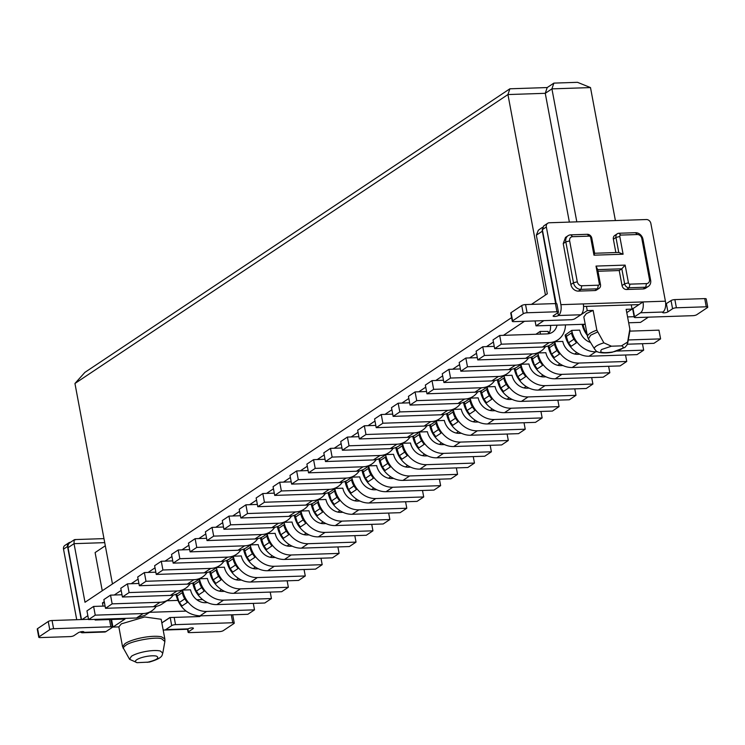 <?xml version="1.0" encoding="UTF-8"?>
<svg xmlns="http://www.w3.org/2000/svg" width="745" height="745" viewBox="0 0 745 745"><rect width="100%" height="100%" fill="white"/><g stroke="black" fill="none" stroke-linecap="round" stroke-linejoin="round"><path stroke-width="1.12" d="M545.452 295.029L507.941 94.559L74.947 383.479L84.874 372.388L509.878 88.795L547.202 87.556L553.87 83.114L577.505 82.323L590.496 87.584L615.389 220.567M547.202 87.556L545.265 93.311L507.941 94.559L509.878 88.795M74.947 383.479L112.458 583.95M569.366 222.094L545.265 93.311L551.924 88.869L553.87 83.114M576.816 221.852L551.924 88.869L590.496 87.584M539.771 229.153L538.318 230.28L536.344 235.187L547.314 293.791L531.446 304.379M511.592 317.631L85.005 602.277L74.034 543.664L104.728 542.639M105.315 545.759L95.109 552.567L102.261 590.757M524.489 321.291L503.434 335.343M493.423 342.02L486.513 346.63M476.502 353.307L469.592 357.917M459.581 364.594L452.671 369.213M442.66 375.89L435.751 380.499M425.74 387.176L418.83 391.796M408.819 398.473L401.909 403.082M391.898 409.759L384.988 414.369M374.986 421.046L368.067 425.665M358.066 432.342L351.146 436.952M341.145 443.629L334.226 448.239M324.224 454.916L317.314 459.535M307.303 466.212L300.393 470.821M290.382 477.498L283.472 482.108M273.462 488.785L266.552 493.404M256.541 500.081L249.631 504.691M239.62 511.368L232.71 515.978M222.699 522.664L215.789 527.274M205.778 533.951L198.868 538.561M188.858 545.238L181.948 549.857M171.937 556.534L165.027 561.143M155.025 567.82L148.106 572.43M138.104 579.107L131.185 583.726M121.184 590.403L114.264 595.013M104.263 601.69L102.438 602.91L104.477 602.845M535.078 320.937L536.009 325.872L543.841 320.648M555.621 303.578L542.341 231.183A5.737 4.759 -123.7 0 1 542.295 229.274M74.36 539.706L69.834 542.723A5.737 4.759 56.3 0 0 68.046 547.668L81.494 619.542M82.136 619.523L87.854 615.705M95.025 619.384L95.146 620.036L96.189 619.346M103.034 606.113L102.438 602.91M219.393 591.13L221.544 589.695M236.314 579.833L238.465 578.399M253.235 568.547L255.386 567.113M270.156 557.26L272.307 555.826M287.076 545.964L289.228 544.53M303.997 534.677L306.148 533.243M320.918 523.39L323.069 521.947M337.839 512.094L339.99 510.66M354.75 500.808L356.911 499.374M371.671 489.521L373.822 488.077M388.592 478.225L390.743 476.791M405.513 466.938L407.664 465.504M422.434 455.642L424.585 454.208M439.354 444.355L441.506 442.921M456.275 433.069L458.426 431.634M473.196 421.772L475.347 420.338M490.117 410.486L492.268 409.052M507.038 399.199L509.189 397.756M523.958 387.903L526.11 386.469M540.879 376.616L543.03 375.182M557.791 365.329L559.951 363.886M574.712 354.033L576.863 352.599M166.899 600.759L177.701 600.405M196.857 599.762L202.659 599.567M548.46 333.76A22.946 19.035 -123.7 0 0 548.134 331.413L540.125 331.441L535.906 334.263M207.613 602.63L205.471 602.705A14.341 11.901 -123.7 0 1 198.934 601.103A14.341 11.901 -123.7 0 1 190.534 589.798L182.953 590.049M182.609 590.282L182.618 590.301A22.946 19.035 -123.7 0 0 206.607 611.44L199.939 615.882C187.61 614.997 179.61 607.948 175.95 594.743L176.77 593.933M617.251 351.053L643.671 350.169L637.012 354.62L589.099 356.212A22.946 19.035 56.3 0 1 565.11 335.073L571.732 330.389L579.694 330.128A14.341 11.901 -123.7 0 0 588.103 341.424A14.341 11.901 -123.7 0 0 590.524 342.449M572.188 367.499L578.846 363.057L626.75 361.465L620.091 365.907L572.188 367.499A22.946 19.035 56.3 0 1 548.19 346.36L549.009 345.55M555.193 341.666L562.782 341.415A14.341 11.901 -123.7 0 0 571.182 352.72A14.341 11.901 -123.7 0 0 577.71 354.322L579.852 354.248M555.267 378.795L561.926 374.353L609.829 372.751L603.171 377.194L555.267 378.795A22.946 19.035 56.3 0 1 531.278 357.647L532.098 356.836M538.272 352.953L545.861 352.702A14.341 11.901 -123.7 0 0 554.261 364.007A14.341 11.901 -123.7 0 0 560.789 365.609L562.931 365.534M538.346 390.082L545.005 385.64L592.908 384.048L586.25 388.49L538.346 390.082A22.946 19.035 56.3 0 1 514.357 368.943L515.177 368.132M521.351 364.249L528.941 363.998A14.341 11.901 -123.7 0 0 537.341 375.294A14.341 11.901 -123.7 0 0 543.869 376.896L546.011 376.83M521.425 401.378L528.084 396.927L575.987 395.334L569.329 399.776L521.425 401.378A22.946 19.035 56.3 0 1 497.436 380.229L498.256 379.419M504.43 375.536L512.02 375.284A14.341 11.901 -123.7 0 0 520.42 386.59A14.341 11.901 -123.7 0 0 526.948 388.192L529.099 388.117M504.505 412.665L511.163 408.223L559.067 406.621L552.408 411.072L504.505 412.665A22.946 19.035 56.3 0 1 480.516 391.516L481.335 390.706M487.519 386.823L495.099 386.571A14.341 11.901 -123.7 0 0 503.499 397.877A14.341 11.901 -123.7 0 0 510.027 399.478L512.178 399.404M487.584 423.952L494.242 419.51L542.146 417.917L535.487 422.359L487.584 423.952A22.946 19.035 56.3 0 1 463.595 402.812L464.414 402.002M470.598 398.119L478.178 397.867A14.341 11.901 -123.7 0 0 486.578 409.163A14.341 11.901 -123.7 0 0 493.106 410.765L495.257 410.7M470.663 435.248L477.321 430.796L525.225 429.204L518.567 433.646L470.663 435.248A22.946 19.035 56.3 0 1 446.674 414.099L447.494 413.289M453.677 409.405L461.257 409.154A14.341 11.901 -123.7 0 0 469.657 420.459A14.341 11.901 -123.7 0 0 476.185 422.061L478.337 421.987M453.742 446.534L460.401 442.092L508.314 440.491L501.646 444.942L453.742 446.534A22.946 19.035 56.3 0 1 429.753 425.386L430.573 424.576M436.756 420.702L444.337 420.441A14.341 11.901 -123.7 0 0 452.737 431.746A14.341 11.901 -123.7 0 0 459.274 433.348L461.416 433.283M436.821 457.821L443.489 453.379L491.393 451.787L484.725 456.229L436.821 457.821A22.946 19.035 56.3 0 1 412.832 436.682L413.652 435.872M419.835 431.988L427.416 431.737A14.341 11.901 -123.7 0 0 435.816 443.042A14.341 11.901 -123.7 0 0 442.353 444.644L444.495 444.569M419.901 469.117L426.568 464.666L474.472 463.073L467.804 467.515L419.901 469.117A22.946 19.035 56.3 0 1 395.912 447.969L396.731 447.158M402.915 443.275L410.495 443.024A14.341 11.901 -123.7 0 0 418.895 454.329A14.341 11.901 -123.7 0 0 425.432 455.931L427.574 455.856M402.98 480.404L409.648 475.962L457.551 474.36L450.883 478.811L402.98 480.404A22.946 19.035 56.3 0 1 378.991 459.265L379.81 458.445M385.994 454.571L393.574 454.32A14.341 11.901 -123.7 0 0 401.974 465.616A14.341 11.901 -123.7 0 0 408.511 467.217L410.653 467.152M386.059 491.691L392.727 487.249L440.63 485.656L433.972 490.098L386.059 491.691A22.946 19.035 56.3 0 1 362.07 470.551L362.889 469.741M369.073 465.858L376.653 465.606A14.341 11.901 -123.7 0 0 385.053 476.912A14.341 11.901 -123.7 0 0 391.591 478.514L393.733 478.439M369.138 502.987L375.806 498.545L423.709 496.943L417.051 501.385L369.138 502.987A22.946 19.035 56.3 0 1 345.149 481.838L345.969 481.028M352.152 477.145L359.742 476.893A14.341 11.901 -123.7 0 0 368.142 488.199A14.341 11.901 -123.7 0 0 374.67 489.8L376.812 489.726M352.227 514.274L358.885 509.831L406.789 508.239L400.13 512.681L352.227 514.274A22.946 19.035 56.3 0 1 328.228 493.134L329.048 492.324M335.231 488.441L342.821 488.189A14.341 11.901 -123.7 0 0 351.221 499.485A14.341 11.901 -123.7 0 0 357.749 501.087L359.891 501.022M335.306 525.57L341.964 521.118L389.868 519.526L383.209 523.968L335.306 525.57A22.946 19.035 56.3 0 1 311.317 504.421L312.136 503.611M318.311 499.727L325.9 499.476A14.341 11.901 -123.7 0 0 334.3 510.781A14.341 11.901 -123.7 0 0 340.828 512.383L342.97 512.309M318.385 536.856L325.044 532.414L372.947 530.812L366.289 535.264L318.385 536.856A22.946 19.035 56.3 0 1 294.396 515.708L295.216 514.897M301.39 511.014L308.979 510.763A14.341 11.901 -123.7 0 0 317.379 522.068A14.341 11.901 -123.7 0 0 323.907 523.67L326.059 523.595M301.464 548.143L308.123 543.701L356.026 542.109L349.368 546.551L301.464 548.143A22.946 19.035 56.3 0 1 277.475 527.004L278.295 526.193M284.469 522.31L292.059 522.059A14.341 11.901 -123.7 0 0 300.459 533.355A14.341 11.901 -123.7 0 0 306.987 534.957L309.138 534.891M284.543 559.439L291.202 554.988L339.105 553.395L332.447 557.837L284.543 559.439A22.946 19.035 56.3 0 1 260.554 538.29L261.374 537.48M267.557 533.597L275.138 533.346A14.341 11.901 -123.7 0 0 283.538 544.651A14.341 11.901 -123.7 0 0 290.066 546.253L292.217 546.178M267.623 570.726L274.281 566.284L322.185 564.682L315.526 569.133L267.623 570.726A22.946 19.035 56.3 0 1 243.634 549.577L244.453 548.767M250.637 544.893L258.217 544.632A14.341 11.901 -123.7 0 0 266.617 555.938A14.341 11.901 -123.7 0 0 273.145 557.539L275.296 557.474M250.702 582.013L257.36 577.571L305.273 575.978L298.605 580.42L250.702 582.013A22.946 19.035 56.3 0 1 226.713 560.873L227.532 560.063M233.716 556.18L241.296 555.928A14.341 11.901 -123.7 0 0 249.696 567.234A14.341 11.901 -123.7 0 0 256.233 568.835L258.375 568.761M233.781 593.309L240.439 588.857L288.352 587.265L281.685 591.707L233.781 593.309A22.946 19.035 56.3 0 1 209.792 572.16L210.612 571.35M216.795 567.466L224.375 567.215A14.341 11.901 -123.7 0 0 232.775 578.52A14.341 11.901 -123.7 0 0 239.313 580.122L241.454 580.048M216.86 604.595L223.528 600.153L271.431 598.552L264.764 603.003L216.86 604.595A22.946 19.035 56.3 0 1 192.871 583.456L193.691 582.637M199.874 578.763L207.455 578.511A14.341 11.901 -123.7 0 0 215.854 589.807A14.341 11.901 -123.7 0 0 222.392 591.409L224.534 591.344M648.355 317.165L640.523 322.389L628.678 322.781M585.207 324.233L536.009 325.872M574.982 318.655L587.246 310.609L586.455 306.353M634.116 316.69L627.579 316.904M631.248 304.854L632.049 309.119L626.778 312.63M632.049 309.119L626.154 309.315L629.851 329.067L627.616 342.048L621.423 345.866L611.412 346.202L603.878 342.84L596.838 330.165L593.141 310.414L586.324 313.598L583.838 316.932L587.535 336.684A21.512 5.494 -10.6 0 1 590.021 333.35A21.512 5.494 -10.6 0 1 596.838 330.165M593.141 310.414L587.246 310.609M629.944 330.072L629.86 330.948A21.167 5.411 -10.6 0 1 629.832 331.227L629.944 330.054M74.137 540.013L75.329 539.827L74.137 540.013L74.034 543.664L68.046 547.668M129.583 659.316L131.39 656.298A16.967 4.33 -10.6 0 1 160.296 651.009L162.792 653.114C161.758 654.725 164.273 657.686 149.326 662.082L137.117 662.678L129.583 659.316L122.543 646.651L118.846 626.89L112.951 627.085L111.536 619.486M95.146 620.036L125.011 619.039L112.951 627.085M118.846 626.89L121.351 623.854L144.67 616.972L161.162 619.272L164.859 639.024L161.702 636.9A21.512 5.494 169.4 0 0 125.048 643.606L122.543 646.651M161.833 622.867L169.804 617.549L199.669 616.553L200.712 615.864M186.036 611.096L149.596 612.306M156.245 606.383A22.946 19.035 -123.7 0 1 151.803 610.835L145.135 615.277L136.484 617.996L88.581 619.598L95.239 615.146L93.609 606.43L105.073 606.048M93.609 606.43L86.951 610.872L88.581 619.598M151.803 610.835A22.946 19.035 -123.7 0 1 143.142 613.554L95.239 615.146M556.999 325.174A14.341 11.901 -123.7 0 1 552.948 331.87A14.341 11.901 -123.7 0 1 552.511 332.186A14.341 11.901 -123.7 0 1 547.1 333.881L499.69 335.464L501.32 344.19L549.223 342.588A22.946 19.035 -123.7 0 0 557.884 339.869L551.226 344.32A22.946 19.035 56.3 0 1 542.565 347.04L494.661 348.632L501.32 344.19M550.49 325.388A14.341 11.901 -123.7 0 1 548.711 333.713M565.464 324.885A22.946 19.035 -123.7 0 1 557.884 339.869M499.69 335.464L493.032 339.906L494.661 348.632M540.125 331.441A14.341 11.901 -123.7 0 1 540.33 334.114M494.242 346.369L482.769 346.751L484.399 355.477L532.303 353.884A22.946 19.035 -123.7 0 0 540.963 351.165L534.305 355.607A22.946 19.035 56.3 0 1 525.644 358.326L477.741 359.919L484.399 355.477M545.405 346.714A22.946 19.035 -123.7 0 1 540.963 351.165M482.769 346.751L476.111 351.202L477.741 359.919M477.321 357.665L465.849 358.047L467.478 366.773L515.391 365.171A22.946 19.035 -123.7 0 0 524.042 362.452L517.384 366.894A22.946 19.035 56.3 0 1 508.723 369.613L460.82 371.215L467.478 366.773M528.484 358A22.946 19.035 -123.7 0 1 524.042 362.452M465.849 358.047L459.19 362.489L460.82 371.215M460.401 368.952L448.928 369.334L450.557 378.06L498.47 376.467A22.946 19.035 -123.7 0 0 507.121 373.748L500.463 378.19A22.946 19.035 56.3 0 1 491.802 380.909L443.899 382.502L450.557 378.06M511.564 369.287A22.946 19.035 -123.7 0 1 507.121 373.748M448.928 369.334L442.269 373.776L443.899 382.502M443.48 380.239L432.007 380.63L433.646 389.346L481.549 387.754A22.946 19.035 -123.7 0 0 490.201 385.035L483.542 389.477A22.946 19.035 56.3 0 1 474.882 392.196L426.978 393.798L433.646 389.346M494.643 380.583A22.946 19.035 -123.7 0 1 490.201 385.035M432.007 380.63L425.348 385.072L426.978 393.798M426.559 391.535L415.086 391.917L416.725 400.642L464.629 399.041A22.946 19.035 -123.7 0 0 473.28 396.321L466.621 400.773A22.946 19.035 56.3 0 1 457.961 403.492L410.057 405.084L416.725 400.642M477.722 391.87A22.946 19.035 -123.7 0 1 473.28 396.321M415.086 391.917L408.428 396.359L410.057 405.084M409.638 402.822L398.165 403.203L399.804 411.929L447.708 410.337A22.946 19.035 -123.7 0 0 456.359 407.617L449.701 412.06A22.946 19.035 56.3 0 1 441.049 414.779L393.137 416.371L399.804 411.929M460.801 403.166A22.946 19.035 -123.7 0 1 456.359 407.617M398.165 403.203L391.507 407.655L393.137 416.371M392.717 414.118L381.244 414.499L382.883 423.216L430.787 421.623A22.946 19.035 -123.7 0 0 439.438 418.904L432.78 423.346A22.946 19.035 56.3 0 1 424.129 426.065L376.216 427.667L382.883 423.216M443.88 414.453A22.946 19.035 -123.7 0 1 439.438 418.904M381.244 414.499L374.586 418.941L376.216 427.667M375.797 425.404L364.333 425.786L365.963 434.512L413.866 432.91A22.946 19.035 -123.7 0 0 422.527 430.191L415.859 434.642A22.946 19.035 56.3 0 1 407.208 437.362L359.304 438.954L365.963 434.512M426.969 425.74A22.946 19.035 -123.7 0 1 422.527 430.191M364.333 425.786L357.665 430.228L359.304 438.954M358.876 436.691L347.412 437.073L349.042 445.799L396.945 444.206A22.946 19.035 -123.7 0 0 405.606 441.487L398.938 445.929A22.946 19.035 56.3 0 1 390.287 448.648L342.383 450.241L349.042 445.799M410.048 437.036A22.946 19.035 -123.7 0 1 405.606 441.487M347.412 437.073L340.744 441.524L342.383 450.241M341.955 447.987L330.491 448.369L332.121 457.085L380.024 455.493A22.946 19.035 -123.7 0 0 388.685 452.774L382.017 457.216A22.946 19.035 56.3 0 1 373.366 459.935L325.463 461.537L332.121 457.085M393.127 448.322A22.946 19.035 -123.7 0 1 388.685 452.774M330.491 448.369L323.824 452.811L325.463 461.537M325.034 459.274L313.571 459.656L315.2 468.382L363.104 466.78A22.946 19.035 -123.7 0 0 371.764 464.06L365.097 468.512A22.946 19.035 56.3 0 1 356.445 471.231L308.542 472.824L315.2 468.382M376.206 459.609A22.946 19.035 -123.7 0 1 371.764 464.06M313.571 459.656L306.903 464.098L308.542 472.824M308.113 470.561L296.65 470.942L298.279 479.668L346.183 478.076A22.946 19.035 -123.7 0 0 354.844 475.357L348.185 479.799A22.946 19.035 56.3 0 1 339.524 482.518L291.621 484.11L298.279 479.668M359.286 470.905A22.946 19.035 -123.7 0 1 354.844 475.357M296.65 470.942L289.991 475.394L291.621 484.11M291.193 481.857L279.729 482.239L281.359 490.964L329.262 489.363A22.946 19.035 -123.7 0 0 337.923 486.643L331.264 491.085A22.946 19.035 56.3 0 1 322.604 493.805L274.7 495.406L281.359 490.964M342.365 482.192A22.946 19.035 -123.7 0 1 337.923 486.643M279.729 482.239L273.07 486.681L274.7 495.406M274.281 493.143L262.808 493.525L264.438 502.251L312.341 500.659A22.946 19.035 -123.7 0 0 321.002 497.93L314.343 502.381A22.946 19.035 56.3 0 1 305.683 505.101L257.779 506.693L264.438 502.251M325.444 493.479A22.946 19.035 -123.7 0 1 321.002 497.93M262.808 493.525L256.15 497.967L257.779 506.693M257.36 504.43L245.887 504.821L247.517 513.538L295.43 511.945A22.946 19.035 -123.7 0 0 304.081 509.226L297.423 513.668A22.946 19.035 56.3 0 1 288.762 516.387L240.858 517.989L247.517 513.538M308.523 504.775A22.946 19.035 -123.7 0 1 304.081 509.226M245.887 504.821L239.229 509.263L240.858 517.989M240.439 515.726L228.966 516.108L230.605 524.834L278.509 523.232A22.946 19.035 -123.7 0 0 287.16 520.513L280.502 524.964A22.946 19.035 56.3 0 1 271.841 527.683L223.938 529.276L230.605 524.834M291.602 516.062A22.946 19.035 -123.7 0 1 287.16 520.513M228.966 516.108L222.308 520.55L223.938 529.276M223.519 527.013L212.046 527.395L213.685 536.121L261.588 534.528A22.946 19.035 -123.7 0 0 270.239 531.809L263.581 536.251A22.946 19.035 56.3 0 1 254.92 538.97L207.017 540.563L213.685 536.121M274.681 527.358A22.946 19.035 -123.7 0 1 270.239 531.809M212.046 527.395L205.387 531.846L207.017 540.563M206.598 538.309L195.125 538.691L196.764 547.407L244.667 545.815A22.946 19.035 -123.7 0 0 253.319 543.096L246.66 547.538A22.946 19.035 56.3 0 1 238 550.257L190.096 551.859L196.764 547.407M257.761 538.644A22.946 19.035 -123.7 0 1 253.319 543.096M195.125 538.691L188.466 543.133L190.096 551.859M189.677 549.596L178.204 549.978L179.843 558.703L227.746 557.102A22.946 19.035 -123.7 0 0 236.398 554.382L229.739 558.834A22.946 19.035 56.3 0 1 221.088 561.553L173.175 563.146L179.843 558.703M240.84 549.931A22.946 19.035 -123.7 0 1 236.398 554.382M178.204 549.978L171.546 554.42L173.175 563.146M172.756 560.883L161.292 561.264L162.922 569.99L210.826 568.398A22.946 19.035 -123.7 0 0 219.477 565.679L212.819 570.121A22.946 19.035 56.3 0 1 204.167 572.84L156.264 574.432L162.922 569.99M223.928 561.227A22.946 19.035 -123.7 0 1 219.477 565.679M161.292 561.264L154.625 565.716L156.264 574.432M155.835 572.179L144.372 572.56L146.001 581.277L193.905 579.685A22.946 19.035 -123.7 0 0 202.566 576.965L195.898 581.407A22.946 19.035 56.3 0 1 187.246 584.127L139.343 585.728L146.001 581.277M207.008 572.514A22.946 19.035 -123.7 0 1 202.566 576.965M144.372 572.56L137.704 577.003L139.343 585.728M138.915 583.465L127.451 583.847L129.081 592.573L176.984 590.971A22.946 19.035 -123.7 0 0 185.645 588.252L178.977 592.703A22.946 19.035 56.3 0 1 170.326 595.423L122.422 597.015L129.081 592.573M190.087 583.801A22.946 19.035 -123.7 0 1 185.645 588.252M127.451 583.847L120.783 588.289L122.422 597.015M121.994 594.752L110.53 595.134L112.16 603.86L160.063 602.267A22.946 19.035 -123.7 0 0 168.724 599.548L162.056 603.99A22.946 19.035 56.3 0 1 153.405 606.709L105.501 608.302L112.16 603.86M173.166 595.097A22.946 19.035 -123.7 0 1 168.724 599.548M110.53 595.134L103.862 599.585L105.501 608.302M206.607 611.44L254.511 609.848L253.3 603.385M199.939 615.882L247.843 614.29L254.511 609.848M176.621 594.296L176.975 596.186L182.302 592.629A18.383 15.245 56.3 0 0 184.741 598.878L187.302 602.416L185.226 598.57L179.415 602.435L181.976 605.974L179.219 602.584L176.621 594.296L175.95 594.743M627.374 344.209L653.933 343.324L660.591 338.882L628.277 339.962M582.143 324.336A22.946 19.035 56.3 0 0 587.274 335.306M582.879 324.308L583.056 325.22L584.508 324.252M629.851 331.125L658.962 330.156L660.591 338.882M568.379 342.905L568.575 342.756A18.383 15.245 56.3 0 1 566.135 336.517L571.462 332.959A18.383 15.245 56.3 0 0 573.901 339.208L576.472 342.747L574.395 338.901L568.575 342.756L571.136 346.304L568.379 342.905L565.781 334.626L565.976 336.666M571.732 330.389L571.778 330.622A22.946 19.035 -123.7 0 0 595.767 351.77L597.443 351.714M642.46 343.706L643.671 350.169M551.458 354.201L551.654 354.052A18.383 15.245 56.3 0 1 549.214 347.803L554.541 344.246A18.383 15.245 56.3 0 0 556.981 350.495L559.551 354.033L557.474 350.187L556.981 350.495L551.654 354.052L554.224 357.591L551.458 354.201L548.86 345.913L549.065 347.952M557.474 350.187L554.187 342.355L554.857 341.918A22.946 19.035 -123.7 0 0 578.846 363.057M625.539 355.002L626.75 361.465M534.538 365.488L534.733 365.339A18.383 15.245 56.3 0 1 532.293 359.09L537.62 355.542A18.383 15.245 56.3 0 0 540.06 361.781L542.63 365.32L540.553 361.474L540.06 361.781L534.733 365.339L537.303 368.877L534.538 365.488L531.939 357.209L532.144 359.239M537.927 353.186L537.937 353.204A22.946 19.035 -123.7 0 0 561.926 374.353M608.618 366.289L609.829 372.751M517.617 376.774L517.812 376.635A18.383 15.245 56.3 0 1 515.372 370.386L520.699 366.829A18.383 15.245 56.3 0 0 523.139 373.077L525.709 376.616L523.633 372.77L523.139 373.077L517.812 376.635L520.382 380.173L517.617 376.774L515.019 368.496L515.223 370.535M523.633 372.77L520.345 364.938L521.016 364.491A22.946 19.035 -123.7 0 0 545.005 385.64M591.698 377.585L592.908 384.048M500.705 388.071L500.891 387.922A18.383 15.245 56.3 0 1 498.452 381.673L503.778 378.115A18.383 15.245 56.3 0 0 506.228 384.364L508.788 387.903L506.712 384.057L500.891 387.922L503.462 391.46L500.705 388.071L498.098 379.782L498.303 381.822M504.095 375.769L504.095 375.787A22.946 19.035 -123.7 0 0 528.084 396.927M574.777 388.871L575.987 395.334M483.784 399.357L483.971 399.208A18.383 15.245 56.3 0 1 481.531 392.96L486.867 389.412A18.383 15.245 56.3 0 0 489.307 395.651L491.868 399.19L489.791 395.344L483.971 399.208L486.541 402.747L483.784 399.357L481.177 391.078L481.382 393.109M489.791 395.344L486.513 387.521L487.174 387.074A22.946 19.035 -123.7 0 0 511.163 408.223M557.856 400.158L559.067 406.621M466.864 410.644L467.05 410.504A18.383 15.245 56.3 0 1 464.61 404.256L469.946 400.698A18.383 15.245 56.3 0 0 472.386 406.947L474.947 410.486L472.87 406.64L467.05 410.504L469.62 414.043L466.864 410.644L464.256 402.365L464.461 404.405M472.87 406.64L469.592 398.808L470.253 398.361A22.946 19.035 -123.7 0 0 494.242 419.51M540.945 411.454L542.146 417.917M449.943 421.94L450.138 421.791A18.383 15.245 56.3 0 1 447.689 415.542L453.025 411.985A18.383 15.245 56.3 0 0 455.465 418.234L458.026 421.772L455.949 417.926L455.465 418.234L450.138 421.791L452.699 425.33L449.943 421.94L447.335 413.652L447.54 415.691M455.949 417.926L452.671 410.095L453.333 409.657A22.946 19.035 -123.7 0 0 477.321 430.796M524.024 422.741L525.225 429.204M433.022 433.227L433.217 433.078A18.383 15.245 56.3 0 1 430.778 426.838L436.104 423.281A18.383 15.245 56.3 0 0 438.544 429.53L441.105 433.069L439.029 429.213L433.217 433.078L435.778 436.626L433.022 433.227L430.424 424.948L430.619 426.987M439.029 429.213L435.751 421.391L436.412 420.944A22.946 19.035 -123.7 0 0 460.401 442.092M507.103 434.028L508.314 440.491M416.101 444.523L416.297 444.374A18.383 15.245 56.3 0 1 413.857 438.125L419.184 434.568A18.383 15.245 56.3 0 0 421.623 440.817L424.184 444.355L422.108 440.509L421.623 440.817L416.297 444.374L418.858 447.913L416.101 444.523L413.503 436.235L413.699 438.274M419.491 432.212L419.491 432.23A22.946 19.035 -123.7 0 0 443.489 453.379M490.182 445.324L491.393 451.787M399.18 455.81L399.376 455.661A18.383 15.245 56.3 0 1 396.936 449.412L402.263 445.855A18.383 15.245 56.3 0 0 404.703 452.103L407.264 455.642L405.187 451.796L399.376 455.661L401.937 459.199L399.18 455.81L396.582 447.522L396.778 449.561M405.187 451.796L401.909 443.973L402.579 443.526A22.946 19.035 -123.7 0 0 426.568 464.666M473.261 456.611L474.472 463.073M378.991 459.265L379.661 458.818L380.015 460.708L385.342 457.151A18.383 15.245 56.3 0 0 387.782 463.399L390.352 466.938L388.275 463.092M385.649 454.795L385.659 454.813A22.946 19.035 -123.7 0 0 409.648 475.962M456.34 467.897L457.551 474.36M365.339 478.392L365.534 478.243A18.383 15.245 56.3 0 1 363.094 471.995L368.421 468.437A18.383 15.245 56.3 0 0 370.861 474.686L373.431 478.225L371.355 474.379L370.861 474.686L365.534 478.243L368.095 481.782L365.339 478.392L362.74 470.104L362.936 472.144M371.355 474.379L368.067 466.547L368.738 466.109A22.946 19.035 -123.7 0 0 392.727 487.249M439.42 479.193L440.63 485.656M348.418 489.679L348.613 489.53A18.383 15.245 56.3 0 1 346.174 483.282L351.5 479.724A18.383 15.245 56.3 0 0 353.94 485.973L356.51 489.512L354.434 485.666L353.94 485.973L348.613 489.53L351.174 493.069L348.418 489.679L345.82 481.4L346.025 483.43M351.808 477.377L351.817 477.396A22.946 19.035 -123.7 0 0 375.806 498.545M422.499 490.48L423.709 496.943M331.497 500.966L331.693 500.826A18.383 15.245 56.3 0 1 329.253 494.578L334.579 491.02A18.383 15.245 56.3 0 0 337.019 497.269L339.59 500.808L337.513 496.962L331.693 500.826L334.263 504.365L331.497 500.966L328.899 492.687L329.104 494.727M337.513 496.962L334.226 489.13L334.896 488.683A22.946 19.035 -123.7 0 0 358.885 509.831M405.578 501.767L406.789 508.239M314.576 512.262L314.772 512.113A18.383 15.245 56.3 0 1 312.332 505.864L317.659 502.307A18.383 15.245 56.3 0 0 320.099 508.556L322.669 512.094L320.592 508.248L314.772 512.113L317.342 515.652L314.576 512.262L311.978 503.974L312.183 506.013M317.975 499.96L317.975 499.979A22.946 19.035 -123.7 0 0 341.964 521.118M388.657 513.063L389.868 519.526M297.655 523.549L297.851 523.4A18.383 15.245 56.3 0 1 295.411 517.151L300.738 513.603A18.383 15.245 56.3 0 0 303.178 519.842L305.748 523.381L303.671 519.535L297.851 523.4L300.421 526.939L297.655 523.549L295.057 515.27L295.262 517.3M303.671 519.535L300.384 511.713L301.054 511.266A22.946 19.035 -123.7 0 0 325.044 532.414M371.736 524.35L372.947 530.812M280.744 534.836L280.93 534.696A18.383 15.245 56.3 0 1 278.49 528.447L283.817 524.89A18.383 15.245 56.3 0 0 286.266 531.138L288.827 534.677L286.751 530.831L280.93 534.696L283.5 538.235L280.744 534.836L278.136 526.557L278.341 528.596M284.134 522.534L284.134 522.552A22.946 19.035 -123.7 0 0 308.123 543.701M354.816 535.646L356.026 542.109M263.823 546.132L264.009 545.983A18.383 15.245 56.3 0 1 261.57 539.734L266.906 536.177A18.383 15.245 56.3 0 0 269.345 542.425L271.906 545.964L269.83 542.118L264.009 545.983L266.58 549.521L263.823 546.132L261.216 537.843L261.421 539.883M269.83 542.118L266.552 534.286L267.213 533.848A22.946 19.035 -123.7 0 0 291.202 554.988M337.895 546.932L339.105 553.395M246.902 557.418L247.089 557.269A18.383 15.245 56.3 0 1 244.649 551.03L249.985 547.473A18.383 15.245 56.3 0 0 252.425 553.721L254.986 557.26L252.909 553.405L247.089 557.269L249.659 560.808L246.902 557.418L244.295 549.139L244.5 551.179M250.292 545.116L250.292 545.135A22.946 19.035 -123.7 0 0 274.281 566.284M320.983 558.219L322.185 564.682M229.982 568.714L230.177 568.565A18.383 15.245 56.3 0 1 227.728 562.317L233.064 558.759A18.383 15.245 56.3 0 0 235.504 565.008L238.065 568.547L235.988 564.701L230.177 568.565L232.738 572.104L229.982 568.714L227.383 560.426L227.579 562.466M235.988 564.701L232.71 556.869L233.371 556.422A22.946 19.035 -123.7 0 0 257.36 577.571M304.062 569.515L305.273 575.978M213.061 580.001L213.256 579.852A18.383 15.245 56.3 0 1 210.816 573.603L216.143 570.046A18.383 15.245 56.3 0 0 218.583 576.295L221.144 579.833L219.067 575.987L213.256 579.852L215.817 583.391L213.061 580.001L210.463 571.713L210.658 573.752M216.45 567.699L216.45 567.718A22.946 19.035 -123.7 0 0 240.439 588.857M287.142 580.802L288.352 587.265M196.14 591.288L196.335 591.139A18.383 15.245 56.3 0 1 193.896 584.9L199.222 581.342A18.383 15.245 56.3 0 0 201.662 587.591L204.223 591.13L202.146 587.284L196.335 591.139L198.896 594.687L196.14 591.288L193.542 583.009L193.737 585.048M202.146 587.274L198.868 579.452L199.53 579.005A22.946 19.035 -123.7 0 0 223.528 600.153M270.221 592.089L271.431 598.552M631.937 308.532L633.175 308.495M182.618 590.301L181.948 590.738L185.235 598.57M187.312 602.416L181.976 605.974M179.219 602.584L179.415 602.435A18.383 15.245 56.3 0 1 176.975 596.186L176.816 596.335M182.6 592.471L181.948 590.738M587.051 334.114L585.3 331.618L582.776 324.308M586.445 330.836L585.495 331.469A18.383 15.245 56.3 0 1 583.056 325.22L582.897 325.369M571.769 332.801L574.395 338.891M576.472 342.747L571.136 346.304M559.551 354.033L554.224 357.591M554.848 344.088L554.187 342.355M537.927 355.384L540.553 361.474M542.63 365.32L537.303 368.877M525.709 376.616L520.382 380.173M521.006 366.67L520.345 364.938M504.086 377.957L506.712 384.057M508.788 387.903L503.462 391.46M491.868 399.199L486.541 402.747M487.165 389.253L486.513 387.521M474.947 410.486L469.62 414.043M470.244 400.54L469.592 398.808M458.026 421.772L452.699 425.33M453.323 411.827L452.671 410.095M441.105 433.069L435.778 436.626M419.482 434.41L422.108 440.509M424.184 444.355L418.858 447.913M407.273 455.642L401.937 459.199M402.561 445.706L401.909 443.973M385.64 456.992L388.275 463.083L382.455 466.947L385.016 470.495L382.26 467.096L379.661 458.818M390.352 466.938L385.016 470.495M382.26 467.096L382.455 466.947A18.383 15.245 56.3 0 1 380.015 460.708L379.857 460.857M373.431 478.225L368.095 481.782M368.719 468.279L368.067 466.547M351.808 479.575L354.434 485.666M356.51 489.512L351.174 493.069M339.59 500.808L334.263 504.365M334.887 490.862L334.226 489.13M317.966 502.149L320.592 508.248M322.669 512.094L317.342 515.652M305.748 523.39L300.421 526.939M301.045 513.445L300.384 511.713M284.124 524.731L286.751 530.831M288.827 534.677L283.5 538.235M271.906 545.964L266.58 549.521M267.204 536.018L266.552 534.286M250.283 547.314L252.909 553.405M254.986 557.26L249.659 560.808M238.065 568.547L232.738 572.104M233.362 558.601L232.71 556.869M216.441 569.897L219.067 575.987M221.144 579.833L215.817 583.391M204.223 591.13L198.896 594.687M199.52 581.184L198.868 579.452M543.692 225.949L542.351 229.646L556.189 303.606M583.558 306.446L639.014 304.603L643.01 301.93L583.279 303.923A8.605 4.274 88.1 0 1 580.821 314.772L574.823 318.767A2.868 0.736 169.4 0 1 570.996 319.735L513.761 321.644A2.868 0.736 -10.6 0 1 512.281 321.281A2.868 0.736 -10.6 0 1 512.607 320.844L523.269 313.729A2.868 0.736 -10.6 0 1 527.087 312.76L556.953 311.764A2.868 0.736 -10.6 0 1 558.433 312.127A2.868 0.736 -10.6 0 1 558.107 312.565L553.442 315.675A2.868 0.736 -10.6 0 0 553.116 316.122A2.868 0.736 -10.6 0 0 555.314 316.429A2.868 0.736 -10.6 0 0 558.415 315.517A8.605 4.274 -91.9 0 0 560.883 304.668L546.346 226.974A4.302 3.567 56.3 0 1 547.687 223.276A4.302 3.567 56.3 0 1 549.316 222.764L646.371 219.533A4.302 3.567 -123.7 0 1 650.869 223.5L665.406 301.185A8.605 4.274 88.1 0 1 662.938 312.034A2.868 0.736 169.4 0 0 662.612 312.481A2.868 0.736 169.4 0 0 664.81 312.779A2.868 0.736 169.4 0 0 667.92 311.866L672.577 308.756A2.868 0.736 169.4 0 1 676.404 307.778L706.26 306.791A2.868 0.736 169.4 0 1 707.75 307.145A2.868 0.736 169.4 0 1 707.415 307.592L696.761 314.707A2.868 0.736 169.4 0 1 692.943 315.675L635.699 317.584A2.868 0.736 169.4 0 1 634.218 317.221A2.868 0.736 169.4 0 1 634.544 316.774L640.542 312.779A8.605 4.274 -91.9 0 0 643.01 301.93L665.406 301.185M76.726 619.7L63.521 549.149A4.302 3.567 56.3 0 1 64.871 545.442L68.866 542.779A4.302 3.567 56.3 0 1 70.486 542.267L70.524 542.267M68.866 542.779A4.302 3.567 56.3 0 0 67.525 546.476L81.196 619.551M161.861 622.988L163.975 621.442M112.225 623.165L111.573 623.183M707.75 307.145L706.223 298.969A2.868 0.736 169.4 0 0 704.733 298.605L674.868 299.602A2.868 0.736 169.4 0 0 671.049 300.58L665.685 304.035M639.014 304.603L633.017 308.598A2.868 0.736 169.4 0 0 632.682 309.045L634.218 317.221M512.281 321.281L510.744 313.105A2.868 0.736 -10.6 0 1 511.079 312.658L521.733 305.552A2.868 0.736 -10.6 0 1 525.56 304.575L555.416 303.588A2.868 0.736 -10.6 0 1 556.906 303.941L558.433 312.127M80.33 631.853A8.605 4.274 -91.9 0 0 82.35 632.775A8.605 4.274 -91.9 0 0 83.589 632.347L83.915 631.862M88.525 619.309L52.057 620.52A2.868 0.736 169.4 0 0 48.239 621.498L37.585 628.612A2.868 0.736 169.4 0 0 37.25 629.05L38.777 637.226A2.868 0.736 169.4 0 0 40.267 637.59L70.132 636.593A2.868 0.736 169.4 0 0 73.951 635.625L78.616 632.514C81.997 631.313 83.654 631.257 83.589 632.347L105.986 631.602A8.605 4.274 88.1 0 1 104.747 632.021L82.35 632.775M112.039 625.707L112.691 625.688M170.018 617.54L164.179 621.432M232.654 614.793A2.868 0.736 -10.6 0 1 232.719 614.914L234.256 623.099A2.868 0.736 -10.6 0 1 233.921 623.537L223.267 630.652A2.868 0.736 -10.6 0 1 219.44 631.62L189.584 632.617A2.868 0.736 -10.6 0 1 188.094 632.254A2.868 0.736 -10.6 0 1 188.429 631.816L187.898 628.994M165.716 629.609L188.113 628.864A8.605 4.274 88.1 0 1 186.865 629.292L164.468 630.037A8.605 4.274 -91.9 0 0 165.716 629.609L171.713 625.614L170.195 617.54M623.099 254.213L618.769 252.453L594.631 253.263L593.979 255.181L623.099 254.213L619.784 236.491A1.434 1.192 -123.7 0 1 620.771 235.085L618.927 233.25A4.302 3.567 56.3 0 0 617.307 233.762L614.709 235.494A4.302 3.567 56.3 0 0 613.368 239.192L615.864 252.555M597.993 271.255L619.225 270.547L622.038 285.54A4.302 3.567 56.3 0 0 626.536 289.498L643.084 288.948A7.171 5.951 56.3 0 0 645.785 288.101L648.383 286.369A7.171 5.951 56.3 0 0 650.627 280.195L642.972 239.303A7.171 5.951 56.3 0 0 635.476 232.701L618.927 233.25M619.225 270.547L621.824 268.815L625.139 265.108L596.019 266.086L599.334 283.798A1.434 1.192 -123.7 0 1 598.347 285.205L581.798 285.754A4.302 3.567 -123.7 0 1 577.3 281.796L569.646 240.905L565.827 241.874L563.229 243.606L570.884 284.497A7.171 5.951 56.3 0 0 578.381 291.109L594.929 290.55A4.302 3.567 56.3 0 0 596.549 290.047L599.148 288.315A4.302 3.567 56.3 0 0 600.498 284.609L597.686 269.615L621.824 268.815L624.636 283.808A4.302 3.567 56.3 0 0 629.134 287.766L645.682 287.216A7.171 5.951 56.3 0 0 648.383 286.369M563.229 243.606L565.483 237.431M105.986 631.602L111.983 627.597A2.868 0.736 169.4 0 0 112.318 627.16A2.868 0.736 169.4 0 0 110.828 626.796L53.593 628.706A2.868 0.736 169.4 0 0 49.766 629.674L39.113 636.789A2.868 0.736 169.4 0 0 38.777 637.226M163.099 629.637A8.605 4.274 -91.9 0 0 164.468 630.037M174.172 617.4L175.531 624.636A2.868 0.736 169.4 0 0 171.713 625.614M175.531 624.636L232.766 622.736A2.868 0.736 -10.6 0 1 234.256 623.099M188.113 628.864A2.868 0.736 -10.6 0 1 191.223 627.951A2.868 0.736 -10.6 0 1 193.421 628.259A2.868 0.736 -10.6 0 1 193.085 628.696L188.429 631.816M618.769 252.453L615.957 237.459A4.302 3.567 56.3 0 1 617.307 233.762M594.631 253.263L591.819 238.27A4.302 3.567 56.3 0 0 587.321 234.303L570.772 234.852A7.171 5.951 -123.7 0 0 568.072 235.699A7.171 5.951 -123.7 0 0 565.827 241.874L573.482 282.765A7.171 5.951 56.3 0 0 580.979 289.377L597.527 288.818A4.302 3.567 56.3 0 0 599.148 288.315M620.771 235.085L637.32 234.535A4.302 3.567 -123.7 0 1 641.818 238.502L649.472 279.384A4.302 3.567 -123.7 0 1 646.502 283.603L629.953 284.152A1.434 1.192 -123.7 0 1 628.454 282.83L624.636 283.808L622.038 285.54M625.139 265.108L628.454 282.83M596.019 266.086L597.686 269.615M569.646 240.905A4.302 3.567 -123.7 0 1 572.616 236.686L570.772 234.852M593.979 255.181L590.664 237.459A1.434 1.192 -123.7 0 0 589.165 236.137L572.616 236.686M542.341 231.183L536.344 235.187M565.11 335.073L565.781 334.626M571.108 331.069L571.778 330.622M548.19 346.36L548.86 345.913M531.278 357.647L531.939 357.209M537.266 353.651L537.937 353.204M514.357 368.943L515.019 368.496M497.436 380.229L498.098 379.782M503.424 376.225L504.095 375.787M480.516 391.516L481.177 391.078M463.595 402.812L464.256 402.365M446.674 414.099L447.335 413.652M429.753 425.386L430.424 424.948M435.751 421.391L436.104 423.281M412.832 436.682L413.503 436.235M418.83 432.677L419.491 432.23M395.912 447.969L396.582 447.522M384.988 455.26L385.659 454.813M362.07 470.551L362.74 470.104M345.149 481.838L345.82 481.4M351.146 477.843L351.817 477.396M328.228 493.134L328.899 492.687M311.317 504.421L311.978 503.974M317.305 500.417L317.975 499.979M294.396 515.708L295.057 515.27M277.475 527.004L278.136 526.557M283.472 522.999L284.134 522.552M260.554 538.29L261.216 537.843M243.634 549.577L244.295 549.139M249.631 545.582L250.292 545.135M226.713 560.873L227.383 560.426M209.792 572.16L210.463 571.713M215.789 568.165L216.45 567.718M192.871 583.456L193.542 583.009M587.535 336.684L588.42 338.984L590.664 335.203L597.527 332.019M627.616 342.048L627.039 344.907L624.915 347.421L612.129 352.273C601.187 354.108 595.991 351.668 595.972 350.727L594.557 349.07A16.967 4.33 -10.6 0 1 596.363 346.043A16.967 4.33 -10.6 0 1 603.878 342.84M621.423 345.866A11.575 2.961 -10.6 0 1 621.805 348.8A11.575 2.961 -10.6 0 1 612.12 352.087C602.36 353.344 598.887 352.478 601.709 349.479L611.412 346.202M162.792 653.114L164.868 641.482L161.758 638.865C156.552 636.304 130.058 641.156 125.7 645.459A21.167 5.411 -10.6 0 0 123.232 648.504M147.147 662.342C156.664 660.051 159.765 657.984 156.469 656.121A11.575 2.961 169.4 0 0 136.735 659.735A11.575 2.961 169.4 0 0 137.117 662.678M143.142 613.554L136.484 617.996M542.565 347.04L549.223 342.588M525.644 358.326L532.303 353.884M508.723 369.613L515.391 365.171M491.802 380.909L498.47 376.467M474.882 392.196L481.549 387.754M457.961 403.492L464.629 399.041M441.049 414.779L447.708 410.337M424.129 426.065L430.787 421.623M407.208 437.362L413.866 432.91M390.287 448.648L396.945 444.206M373.366 459.935L380.024 455.493M356.445 471.231L363.104 466.78M339.524 482.518L346.183 478.076M322.604 493.805L329.262 489.363M305.683 505.101L312.341 500.659M288.762 516.387L295.43 511.945M271.841 527.683L278.509 523.232M254.92 538.97L261.588 534.528M238 550.257L244.667 545.815M221.088 561.553L227.746 557.102M204.167 572.84L210.826 568.398M187.246 584.127L193.905 579.685M170.326 595.423L176.984 590.971M153.405 606.709L160.063 602.267M589.099 356.212L595.767 351.77M585.3 331.618L586.976 333.685M542.351 229.646L546.346 226.974M580.821 314.772L558.415 315.517L557.893 312.704M63.521 549.149L67.525 546.476M83.449 631.611L83.589 632.347M583.279 303.923L560.883 304.668M662.938 312.034L640.542 312.779M666.384 303.69L667.92 311.866M671.049 300.58L672.577 308.756M674.868 299.602L676.404 307.778M704.733 298.605L706.26 306.791M633.017 308.598L634.544 316.774M512.607 320.844L511.079 312.658M523.269 313.729L521.733 305.552M527.087 312.76L525.56 304.575M556.953 311.764L555.416 303.588M37.585 628.612L39.113 636.789M48.239 621.498L49.766 629.674M52.057 620.52L53.593 628.706M109.478 619.561L110.828 626.796M232.766 622.736L231.295 614.839M193.085 628.696L192.946 627.961M613.368 239.192L615.957 237.459L619.784 236.491M643.084 288.948L645.682 287.216L646.502 283.603M626.536 289.498L629.134 287.766L629.953 284.152M594.929 290.55L597.527 288.818L598.347 285.205M578.381 291.109L580.979 289.377L581.798 285.754M570.884 284.497L573.482 282.765L577.3 281.796M637.32 234.535L635.476 232.701M641.818 238.502L642.972 239.303M649.472 279.384L650.627 280.195M599.334 283.798L600.498 284.609M589.165 236.137L587.321 234.303M590.664 237.459L591.819 238.27M539.604 229.274L542.583 227.281M103.974 538.616L74.807 539.585M627.765 342.858L629.832 331.227M164.868 641.482L164.859 639.024M594.557 349.07L588.42 338.984M543.692 225.94L547.687 223.276M110.884 619.514L112.318 627.16M188.094 632.254L187.517 629.171M568.072 235.699L565.474 237.431"/></g></svg>
